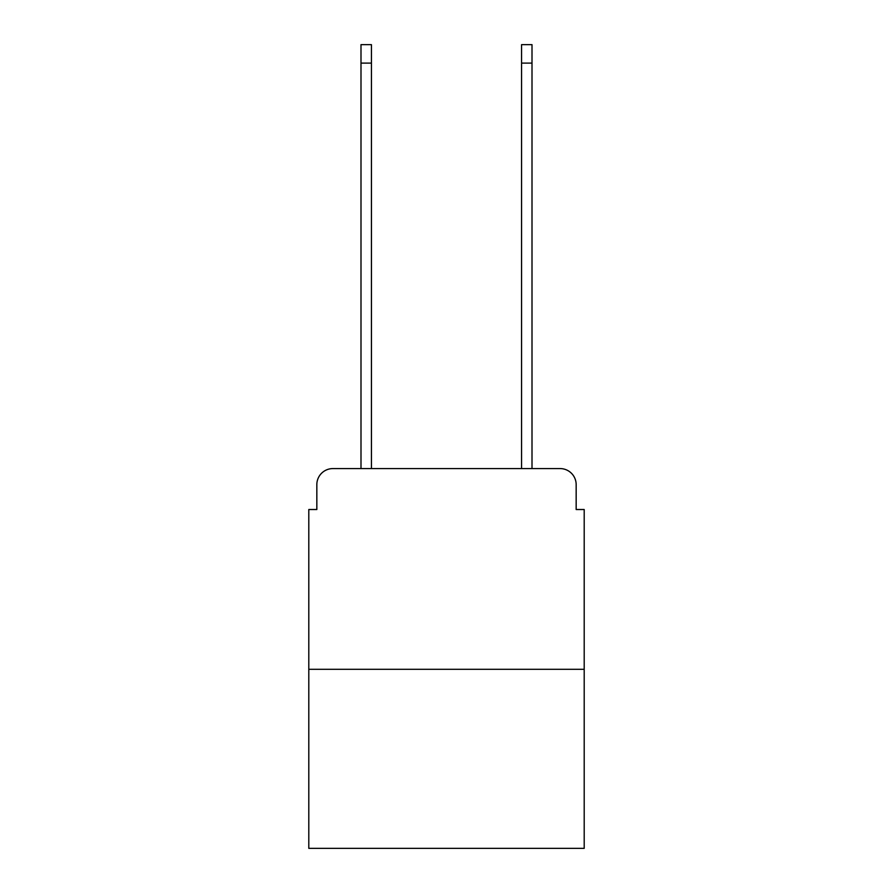 <?xml version="1.0" encoding="UTF-8"?>
<svg xmlns="http://www.w3.org/2000/svg" width="893" height="893" viewBox="0 0 893 893"><rect width="100%" height="100%" fill="white"/><g stroke="black" fill="none" stroke-linecap="round" stroke-linejoin="round"><path stroke-width="1.34" d="M316.836 484.642L316.836 509.523L316.836 484.642A16.063 16.063 0 0 1 332.888 468.579L360.995 468.579L360.995 44.65L371.432 44.65L371.432 468.579L383.878 468.579M584.201 669.303L308.799 669.303L308.799 848.35L584.201 848.35L584.201 509.523L576.164 509.523L576.164 484.642A16.063 16.063 0 0 0 560.112 468.579L332.888 468.579M308.799 669.303L308.799 509.523L316.836 509.523M509.122 468.579L521.568 468.579L521.568 44.65L532.005 44.65L532.005 468.579L560.112 468.579M576.164 509.523L576.164 484.642M360.995 63.113L371.432 63.113M532.005 63.113L521.568 63.113"/></g></svg>

